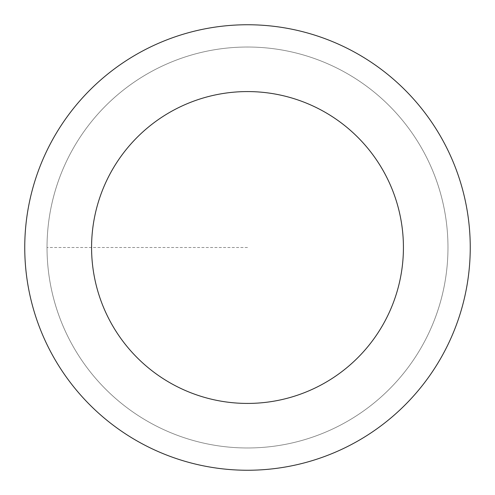 <?xml version="1.0" encoding="UTF-8"?>
<svg xmlns="http://www.w3.org/2000/svg" width="495" height="495" viewBox="0 0 495 495"><rect width="100%" height="100%" fill="white"/><g stroke="black" fill="none" stroke-linecap="round" stroke-linejoin="round"><path stroke-width="0.37" stroke-dasharray="2.48 1.86" d="M247.5 447.975A200.475 200.475 0 0 0 447.975 247.5A200.475 200.475 0 0 0 247.5 47.025A200.475 200.475 0 0 1 447.975 247.5A200.475 200.475 0 0 1 247.5 447.975A200.475 200.475 0 0 1 47.025 247.5A200.475 200.475 0 0 1 247.5 47.025A200.475 200.475 0 0 0 47.025 247.5A200.475 200.475 0 0 0 247.5 447.975A200.475 200.475 0 0 0 447.975 247.5A200.475 200.475 0 0 0 247.5 47.025A200.475 200.475 0 0 1 447.975 247.5A200.475 200.475 0 0 1 247.5 447.975A200.475 200.475 0 0 1 47.025 247.5A200.475 200.475 0 0 1 247.5 47.025A200.475 200.475 0 0 0 47.025 247.5A200.475 200.475 0 0 0 247.5 447.975M247.5 24.75A222.75 222.75 0 0 0 24.75 247.5A222.75 222.75 0 0 0 247.5 470.25A222.75 222.75 0 0 0 470.25 247.5A222.75 222.75 0 0 0 247.5 24.75M247.5 247.5L47.025 247.5L247.5 247.5"/><path stroke-width="0.74" d="M247.5 24.75A222.75 222.75 0 0 1 470.25 247.5A222.75 222.75 0 0 1 247.5 470.25A222.75 222.75 0 0 1 24.75 247.5A222.75 222.75 0 0 1 247.5 24.75M247.5 403.425A155.925 155.925 0 0 1 91.575 247.5A155.925 155.925 0 0 1 247.5 91.575A155.925 155.925 0 0 1 403.425 247.5A155.925 155.925 0 0 1 247.5 403.425"/></g></svg>
